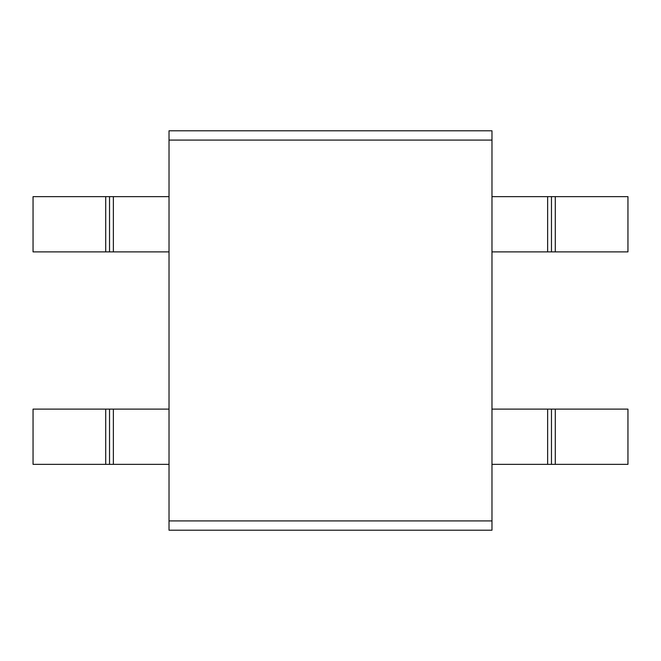 <?xml version="1.0" encoding="UTF-8"?>
<svg xmlns="http://www.w3.org/2000/svg" width="661" height="661" viewBox="0 0 661 661"><rect width="100%" height="100%" fill="white"/><g stroke="black" fill="none" stroke-linecap="round" stroke-linejoin="round"><path stroke-width="0.99" d="M169.026 140.074L169.026 530.213L491.974 530.213L491.974 140.074L169.026 140.074L169.026 130.787L491.974 130.787L491.974 140.074M169.026 520.926L491.974 520.926M551.464 409.109L627.95 409.109L627.95 464.353L551.464 464.353L551.464 409.109L491.974 409.109M105.71 409.109L113.361 409.109L113.361 464.353L33.05 464.353L33.05 409.109L105.71 409.109L105.71 464.353M169.026 409.109L113.361 409.109M551.464 464.353L491.974 464.353M169.026 464.353L113.361 464.353M109.536 464.353L109.536 409.109M551.464 196.648L627.95 196.648L627.95 251.891L551.464 251.891L551.464 196.648L491.974 196.648M105.71 196.648L113.361 196.648L113.361 251.891L33.05 251.891L33.05 196.648L105.71 196.648L105.71 251.891M169.026 196.648L113.361 196.648M551.464 251.891L491.974 251.891M169.026 251.891L113.361 251.891M109.536 251.891L109.536 196.648M555.29 464.353L555.29 409.109M547.639 409.109L547.639 464.353M555.29 251.891L555.29 196.648M547.639 196.648L547.639 251.891"/></g></svg>
